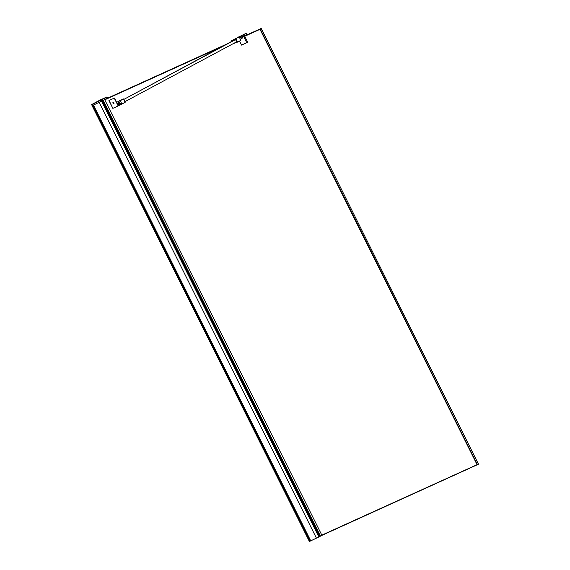 <?xml version="1.0" encoding="UTF-8"?>
<svg xmlns="http://www.w3.org/2000/svg" width="570" height="570" viewBox="0 0 570 570"><rect width="100%" height="100%" fill="white"/><g stroke="black" fill="none" stroke-linecap="round" stroke-linejoin="round"><path stroke-width="0.85" d="M261.046 28.5L244.601 36.045L261.309 28.657L478.365 463.994L477.382 464.522L260.326 29.184L261.309 28.657L244.715 36.281L260.326 29.184L477.061 464.678L260.013 29.341L477.382 464.522L478.365 463.994L261.324 28.635L478.365 463.994L261.324 28.635L244.566 35.981L261.046 28.5M225.485 44.724L104.011 99.864L225.485 44.724M104.994 99.337L226.475 44.196L104.994 99.337M321.929 535.358L478.323 464.286L321.929 535.358L104.666 99.586L103.206 100.37L320.475 536.156L103.206 100.37L104.666 99.586L321.936 535.372L320.475 536.156L321.936 535.372M321.822 535.144L477.061 464.678L321.822 535.144M221.965 46.612L104.773 99.807L221.965 46.612M478.365 463.994L261.324 28.635L478.373 463.973M246.782 42.714L241.537 45.094L239.521 41.047L241.537 45.094L247.686 42.237L244.452 35.753L246.254 34.784L246.432 35.133L246.254 34.784L244.452 35.753L247.686 42.237L246.782 42.714L242.934 35.005L237.697 37.385L242.934 35.005L246.782 42.714M237.733 37.463L246.397 33.146L242.934 35.005L246.383 33.16L247.052 34.855L246.397 33.146L237.733 37.463M242.948 37.741L242.393 36.623L240.754 37.506L241.31 38.617L240.754 37.506L242.393 36.623L242.948 37.741L241.31 38.617L242.948 37.741M247.081 34.841L246.397 33.146L247.081 34.841M240.405 37.691L240.875 37.314M239.535 36.615L237.505 37.663L239.535 36.615M119.009 103.989L120.705 103.22L121.26 104.338L125.186 102.287L121.909 104.046L120.234 100.691L123.519 98.938L125.186 102.287L123.519 98.938L119.187 100.897L123.519 98.938L116.658 102.315L120.234 100.691L121.909 104.046L119.622 105.215L119.066 104.096L119.622 105.215L116.458 106.782L121.26 104.338L120.705 103.22L119.764 103.647M116.437 106.733L115.867 107.017L116.437 106.733M240.191 36.387L240.754 37.506L240.191 36.387L238.552 37.264L240.191 36.387M240.882 35.96L234.869 38.938L240.911 35.96L241.466 37.078L239.735 38.047L240.754 37.506M240.868 40.328L239.201 36.972L231.584 40.698L231.883 41.297L231.584 40.698L239.201 36.972L240.868 40.328L237.59 42.08L235.916 38.732L237.59 42.08L240.868 40.328M232.51 40.962L123.776 99.451L235.553 39.579L236.664 41.817L124.887 101.688L236.664 41.817L235.553 39.579L232.51 40.962M233.102 43.726L237.59 42.08L233.102 43.726M117.171 103.348L119.166 102.443L118.453 102.871L119.066 104.096L120.705 103.22L118.717 104.282M113.808 103.362L113.401 102.671A0.748 0.499 61.8 0 1 113.394 102.343A0.748 0.499 -118.2 0 0 113.48 102.963L112.981 103.227A0.748 0.499 61.8 0 1 113.893 102.814L113.573 103.719L112.881 102.693L113.309 102.322L113.893 102.814A0.748 0.499 61.8 0 1 112.981 103.227L113.48 102.963A0.748 0.499 -118.2 0 0 113.979 103.441A0.748 0.499 61.8 0 1 113.48 102.963L113.508 102.921A1.375 0.919 -118.2 0 0 113.786 103.341M119.066 104.096L117.862 104.745L119.066 104.096L118.453 102.871L117.249 103.512L119.166 102.45L119.778 103.676L119.187 103.911M108.941 100.541L112.846 108.364L118.161 105.949L114.264 98.126L109.105 100.455L112.846 108.364L118.325 105.863L114.427 98.04L108.941 100.541M109.105 100.455L114.427 98.04L118.382 105.778L114.427 98.04L114.983 98.959L114.427 98.04L109.105 100.455M113.366 102.557A1.375 0.919 -118.2 0 0 113.508 102.921L113.48 102.963A0.748 0.499 61.8 0 1 113.38 102.678L113.337 102.422M117.014 103.427L119.166 102.45M320.304 536.235L319.756 536.498L320.084 536.356L103.028 100.448M107.588 98.161L106.077 98.831L107.588 98.161M93.459 105.079L310.736 540.866L309.624 541.393L92.347 105.614L92.703 105.45L309.98 541.236L92.703 105.45L92.347 105.614L309.396 541.5L92.119 105.714L92.554 105.486L92.119 105.714L309.396 541.5L92.347 105.614L309.624 541.393L318.858 536.976L319.827 536.477L102.55 100.691L319.827 536.477L319.485 536.655L102.215 100.876L319.421 536.698L318.858 536.976L101.581 101.189L318.858 536.976L316.4 538.087L99.123 102.301L316.4 538.087L310.736 540.866L93.459 105.079L92.775 105.414L101.916 100.983L101.403 99.957L94.249 103.355L94.755 104.388L94.249 103.355L91.62 104.624L92.133 105.657L92.718 105.393L92.205 104.36L92.718 105.393L94.755 104.388L92.953 105.336M107.317 98.147L107.053 96.936L101.467 99.928L101.98 100.954L107.573 97.954L101.973 101.011L107.552 98.026M320.084 536.356L102.999 100.463L320.084 536.356M103.006 100.455L320.283 536.242M99.643 102.073L97.89 102.892M97.719 102.971L101.973 101.011L94.755 104.388L101.973 101.011L101.467 99.928L107.067 96.928L107.573 97.954L101.98 100.954M92.19 105.678L91.627 104.566L100.078 100.035L106.996 96.907L91.627 104.566L101.403 99.957L101.916 100.983M106.996 96.907L107.559 98.019M107.573 97.954L107.003 96.907L100.078 100.035L91.627 104.566L92.219 104.296L91.606 104.631L92.183 105.685L94.77 104.431M94.249 103.355L92.205 104.36L94.249 103.355M113.088 102.365L113.58 102.101"/></g></svg>
